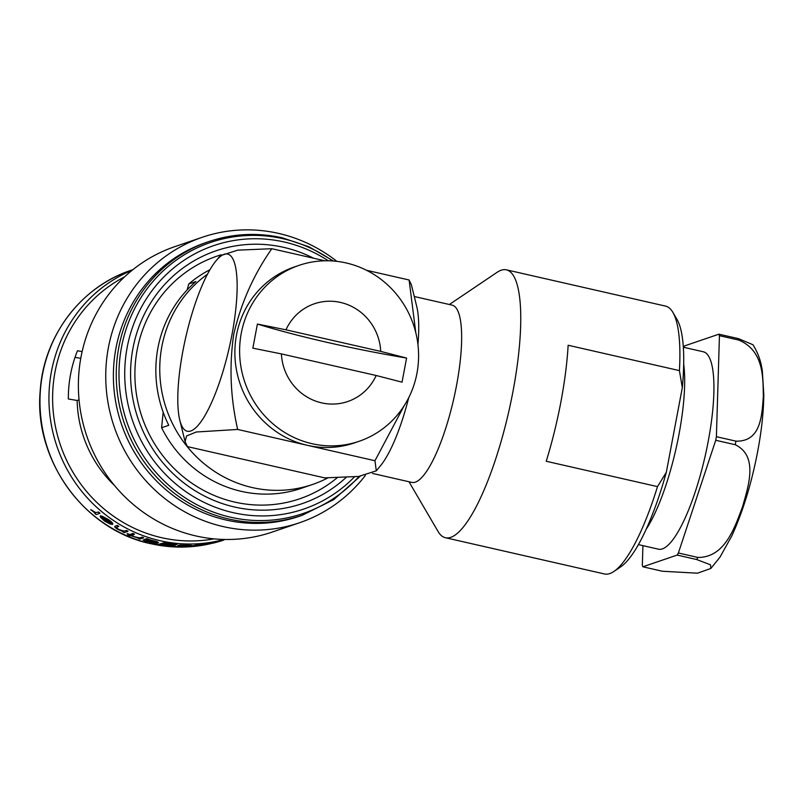 <?xml version="1.0" encoding="UTF-8"?>
<svg xmlns="http://www.w3.org/2000/svg" width="804" height="804" viewBox="0 0 804 804"><rect width="100%" height="100%" fill="white"/><g stroke="black" fill="none" stroke-linecap="round" stroke-linejoin="round"><path stroke-width="1.21" d="M416.944 373.347A92.952 89.083 -108.8 0 1 359.117 441.296A92.952 89.083 -108.8 0 1 270.737 421.899A92.952 89.083 -108.8 0 1 241.25 333.308A92.952 89.083 -108.8 0 1 299.078 265.35A92.952 89.083 -108.8 0 1 387.458 284.747A92.952 89.083 -108.8 0 1 416.944 373.347M359.117 441.296L354.383 442.914A92.952 89.083 -108.8 0 1 307.289 445.305A92.952 89.083 -108.8 0 1 236.517 334.926A92.952 89.083 -108.8 0 1 294.344 266.968L299.078 265.35M406.593 358.061L402.04 382.161L376.171 375.498A51.637 49.486 -108.8 0 1 321.58 402.854A51.637 49.486 -108.8 0 1 281.41 353.911L252.848 348.162L257.401 324.062A206.568 30.039 -169.3 0 0 406.593 358.061L380.724 351.398L285.963 329.811A51.637 49.486 -108.8 0 1 340.554 302.445A51.637 49.486 -108.8 0 1 380.724 351.398M182.9 350.996A90.892 22.351 -77.2 0 0 179.764 420.03A90.892 22.351 -77.2 0 0 204.095 416.985A90.892 22.351 -77.2 0 0 232.054 334.223A90.892 22.351 -77.2 0 0 216.045 260.818A90.892 22.351 -77.2 0 0 182.9 350.996M404.211 405.658L374.955 460.732L376.282 470.842L358.684 476.44L324.685 477.877L187.402 446.602L185.101 441.667L186.538 435.989L196.246 431.999L237.672 429.447C230.416 397.598 229.1 365.88 233.743 334.293C240.979 303.148 253.672 274.626 271.822 248.707L237.753 250.155L220.236 255.752M372.523 473.435L411.789 482.39A90.892 22.351 -77.2 0 0 456.551 385.377A90.892 22.351 -77.2 0 0 452.18 305.148L414.271 296.515M408.975 481.747L438.029 531.424A137.363 33.778 -77.2 0 0 445.386 537.715A137.363 33.778 -77.2 0 0 513.042 391.106A137.363 33.778 -77.2 0 0 506.43 269.842A137.363 33.778 -77.2 0 0 497.073 272.325L449.366 304.505M376.282 470.842L380.473 465.767A90.892 22.351 -77.2 0 0 408.713 397.729M445.386 537.715L604.487 573.966A137.363 33.778 -77.2 0 0 613.844 571.493A137.363 33.778 -77.2 0 0 657.501 486.621L546.228 461.265A137.363 33.778 -77.2 0 0 560.88 402A137.363 33.778 -77.2 0 0 568.147 345.258L679.42 370.614A137.363 33.778 -77.2 0 0 672.888 312.384A137.363 33.778 -77.2 0 0 665.531 306.103L506.43 269.842M327.931 477.857A118.781 113.826 -108.8 0 1 312.454 484.5L301.41 488.279A118.781 113.826 -108.8 0 1 241.23 491.334A118.781 113.826 -108.8 0 1 161.614 427.728L163.162 412.191M312.454 484.5A118.781 113.826 -108.8 0 1 252.275 487.566A118.781 113.826 -108.8 0 1 162.378 394.292A118.781 113.826 -108.8 0 1 207.502 274.194M187.131 289.932L188.779 283.963A118.781 113.826 -108.8 0 1 209.985 269.712M188.779 283.963L195.925 281.531A118.781 113.826 -108.8 0 0 168.76 425.296L161.614 427.728M337.248 477.687A128.188 122.851 -108.8 0 1 234.758 502.098A128.188 122.851 -108.8 0 1 135.092 381.387A128.188 122.851 -108.8 0 1 221.221 254.778M302.163 515.304L299.299 516.279A144.599 138.569 -108.8 0 1 226.035 520.007A144.599 138.569 -108.8 0 1 113.776 386.493A144.599 138.569 -108.8 0 1 205.894 242.587L208.759 241.602A144.599 138.569 -108.8 0 0 116.64 385.508A144.599 138.569 -108.8 0 0 228.899 519.022A144.599 138.569 -108.8 0 0 302.163 515.304L333.68 499.656L360.192 476.269M365.338 475.476A150.79 144.509 -108.8 0 1 299.621 522.721A150.79 144.509 -108.8 0 1 223.221 526.6A150.79 144.509 -108.8 0 1 106.148 387.367A150.79 144.509 -108.8 0 1 202.216 237.291A150.79 144.509 -108.8 0 1 278.616 233.411A150.79 144.509 -108.8 0 1 336.886 261.36M299.621 522.721L272.254 532.057A150.79 144.509 -108.8 0 1 195.854 535.936A150.79 144.509 -108.8 0 1 78.782 396.704A150.79 144.509 -108.8 0 1 174.85 246.627L202.216 237.291M114.429 485.405A116.711 111.846 -108.8 0 1 77.144 400.503L79.043 399.859M179.382 545.243L189.855 545.625A142.74 136.791 -108.8 0 1 177.895 545.474L182.709 546.368L191.422 545.584L179.423 545.042L191.463 545.373M178.106 545.785L177.935 545.273A142.529 136.59 71.2 0 0 189.895 545.413L190.035 545.504M222.065 540.409L217.562 541.946A142.74 136.791 -108.8 0 1 213.361 543.032L213.402 542.811A142.529 136.59 71.2 0 0 217.603 541.725L222.115 540.187A142.529 136.59 71.2 0 0 223.854 539.695L223.803 539.926A142.74 136.791 -108.8 0 1 222.065 540.409L222.115 540.187M201.131 544.589L211.965 543.012A142.74 136.791 -108.8 0 1 199.613 544.931L204.648 544.67L213.593 542.68L201.171 544.368L213.633 542.459M199.874 544.991L199.653 544.72A142.529 136.59 71.2 0 0 201.131 544.559M204.316 544.137A142.529 136.59 71.2 0 0 209.593 543.263M196.618 544.559A142.529 136.59 71.2 0 0 198.286 544.429L198.246 544.64A142.74 136.791 -108.8 0 1 196.578 544.77L191.422 546.529A142.74 136.791 71.2 0 0 193.091 546.398L198.246 544.64M171.332 543.494L164.167 542.901L159.684 543.996L164.197 542.7L176.88 544.589L171.373 543.293M159.644 544.197A142.74 136.791 71.2 0 0 161.242 544.479L175.001 545.333C175.734 544.941 174.106 544.499 170.116 543.996L170.157 543.795C174.136 544.298 175.764 544.74 175.041 545.122M153.524 540.75L148.268 539.313A142.74 136.791 -108.8 0 1 146.71 538.841L143.042 540.087A142.74 136.791 71.2 0 0 144.589 540.569L149.675 542.037C153.825 543.001 156.7 543.303 158.298 542.961C159.081 542.529 157.494 541.785 153.524 540.75L157.142 541.635L158.338 542.76M646.034 529.484A101.214 24.894 -77.2 0 0 678.968 434.472A101.214 24.894 -77.2 0 0 683.701 364.192M638.386 544.609L658.396 549.172A101.214 24.894 -77.2 0 0 708.254 441.145A101.214 24.894 -77.2 0 0 703.379 351.8L683.36 347.238M715.731 440.27L735.258 444.723C759.006 456.26 747.981 487.194 742.474 507.002C735.047 526.298 725.329 557.685 697.902 557.443L678.375 552.991L715.731 440.27A130.137 31.999 -77.2 0 0 716.404 436.693L719.439 335.68A130.137 31.999 -77.2 0 0 718.917 334.183L684.596 345.891A130.137 31.999 -77.2 0 0 683.762 347.328M677.179 555.082L696.696 559.534L710.495 564.81L710.867 568.448L697.51 573.192L662.375 571.242L642.858 566.79L677.179 555.082A130.137 31.999 -77.2 0 0 678.375 552.991M642.919 545.645L642.336 565.292A130.137 31.999 -77.2 0 0 642.858 566.79M710.867 568.448L719.922 557.242L731.791 535.946C742.896 511.615 751.519 483.485 757.659 451.536C761.579 430.813 763.619 411.829 763.8 394.603L762.373 371.528C761.257 361.981 758.132 353.056 752.996 344.765L738.444 338.625L718.917 334.183M719.439 335.68L738.966 340.122C764.443 351.067 762.895 378.774 763.348 396.553C761.87 413.819 761.649 441.959 735.931 441.135L716.404 436.693M417.949 344.635A90.892 22.351 -77.2 0 0 416.743 306.555L411.417 284.917L409.105 279.993L366.534 270.295M374.955 460.732L237.672 429.447M409.105 279.993L415.799 332.725M82.139 351.589L77.465 350.765A124.972 119.766 71.2 0 0 68.35 398.965L77.144 400.503M75.013 357.378L80.772 358.323M143.042 540.087L146.75 538.64A142.529 136.59 71.2 0 0 148.308 539.112L148.268 539.313M98.46 511.927A142.529 136.59 71.2 0 0 99.887 513.113L99.837 513.344A142.74 136.791 -108.8 0 1 98.42 512.158L95.716 512.57L90.822 509.625L95.023 513.103M101.947 516.108L108.128 520.067C110.65 521.846 111.645 522.982 111.103 523.444A142.74 136.791 -108.8 0 1 100.55 515.897L100.54 517.324L104.55 521.052L109.887 523.957L112.48 524.419C113.294 523.816 111.927 522.268 108.389 519.786L101.947 516.108L108.429 519.565C111.967 522.047 113.324 523.595 112.52 524.208M100.59 515.676L100.188 516.279L100.59 515.676A142.529 136.59 71.2 0 0 111.143 523.233L111.314 523.223M151.534 542.599L152.539 543.293L149.655 542.378M146.609 541.313L147.604 542.057L144.64 541.293M142.107 537.082A142.529 136.59 71.2 0 0 143.655 537.615L143.614 537.826A142.74 136.791 -108.8 0 1 142.067 537.283L139.343 537.836L134.107 536.67L138.549 538.298M127.735 535.414A142.74 136.791 71.2 0 0 129.253 536.067L130.74 535.554A142.74 136.791 71.2 0 0 132.911 536.459L133.363 536.308A142.74 136.791 -108.8 0 1 131.193 535.404L134.409 534.308A142.74 136.791 -108.8 0 1 132.891 533.655L129.665 534.75A142.74 136.791 -108.8 0 1 127.504 533.776L127.052 533.936A142.74 136.791 71.2 0 0 129.213 534.901L127.735 535.414L128.972 534.801M127.052 533.936L127.545 533.575A142.529 136.59 71.2 0 0 129.705 534.549L132.931 533.444A142.529 136.59 71.2 0 0 134.449 534.097L134.409 534.308M131.474 535.303A142.529 136.59 71.2 0 0 133.404 536.107L133.363 536.308M126.449 530.409A142.529 136.59 71.2 0 0 127.957 531.153L127.916 531.354A142.74 136.791 -108.8 0 1 126.419 530.62L123.906 531.082L118.751 529.454L116.349 527.454L118.781 526.258A142.529 136.59 71.2 0 1 117.294 525.394L115.384 526.238C114.007 526.479 114.892 527.555 118.037 529.464L123.092 531.555M212.849 543.202A142.74 136.791 71.2 0 0 223.02 540.328L223.532 540.157A142.74 136.791 -108.8 0 1 219.291 541.464L223.803 539.926M200.849 544.901A142.74 136.791 71.2 0 0 211.331 543.202L200.849 544.901M196.578 544.77L191.422 546.529M178.066 545.986L177.935 545.273M179.071 545.715A142.74 136.791 71.2 0 0 189.231 545.775L179.071 545.715M183.081 546.217L186.88 546.077M170.116 543.996L175.262 544.449A142.74 136.791 71.2 0 0 176.88 544.589M166.649 545.102C163.624 544.64 162.418 544.228 163.061 543.856L169.584 544.147L173.403 545.182L166.649 545.102L173.614 545.042M150.107 541.876C147.042 541.002 145.815 540.358 146.439 539.946L153.021 540.891C156.026 541.695 157.262 542.268 156.73 542.63L150.137 541.675L156.911 542.479M151.504 542.8L149.624 542.579L150.66 543.092L152.539 543.293M146.569 541.514L144.71 541.243L145.735 541.806L147.604 542.057M138.399 538.539A142.74 136.791 71.2 0 0 139.936 539.072L143.614 537.826M142.067 537.283L139.343 537.836M139.303 538.037L136.057 537.193M136.017 537.394L135.343 536.871M135.303 537.072L134.067 536.871M122.741 531.866A142.74 136.791 71.2 0 0 124.248 532.61L127.916 531.354M126.419 530.62L123.906 531.082M123.866 531.293L118.751 529.454M118.741 526.469A142.74 136.791 -108.8 0 1 117.263 525.605L117.294 525.394M117.263 525.605L115.424 526.027M112.48 524.419L112.821 523.906M101.535 517.163A142.74 136.791 71.2 0 0 110.5 523.504L104.932 520.851L101.535 517.163M104.932 520.851L108.329 522.821M94.741 513.404A142.74 136.791 71.2 0 0 96.168 514.59L99.837 513.344M98.42 512.158L95.716 512.57M95.666 512.791L92.631 510.852M92.591 511.083L91.978 510.188M91.937 510.419L90.772 509.857M679.42 370.614L682.315 387.628A131.173 32.25 -77.2 0 0 677.038 319.479L672.888 312.384M613.844 571.493L620.658 566.89A131.173 32.25 -77.2 0 0 666.325 472.28L657.501 486.621M682.315 387.628L666.325 472.28M324.836 260.787L271.822 248.707M285.963 329.811L257.401 324.062M376.171 375.498L281.41 353.911M346.202 477.375A133.554 127.987 -108.8 0 1 234.617 507.033A133.554 127.987 -108.8 0 1 132.931 348.433A133.554 127.987 -108.8 0 1 283.681 247.361A133.554 127.987 -108.8 0 1 313.59 258.225M354.504 476.842A139.203 133.394 -108.8 0 1 233.17 512.661A139.203 133.394 -108.8 0 1 127.183 347.358A139.203 133.394 -108.8 0 1 284.304 242.014A139.203 133.394 -108.8 0 1 328.303 260.777M359.076 476.4A143.212 137.243 -108.8 0 1 230.547 517.203A143.212 137.243 -108.8 0 1 121.515 347.137A143.212 137.243 -108.8 0 1 283.169 238.748A143.212 137.243 -108.8 0 1 332.705 260.968M151.011 543.725A142.529 136.59 71.2 0 0 212.859 543.122L181.975 547.102L150.85 543.735C84.189 530.067 33.597 460.069 40.22 390.704C43.667 336.072 80.913 286.737 131.163 270.265A142.529 136.59 71.2 0 0 40.361 412.12A142.529 136.59 71.2 0 0 151.011 543.725M224.145 539.454A142.529 136.59 -108.8 0 1 159.976 540.67A142.529 136.59 -108.8 0 1 49.707 413.427A142.529 136.59 -108.8 0 1 132.248 270.184M124.57 276.877A139.816 133.987 71.2 0 0 54.039 418.412A139.816 133.987 71.2 0 0 161.524 537.665A139.816 133.987 71.2 0 0 213.964 538.861M735.258 444.723A130.137 31.999 -77.2 0 0 735.6 442.924A130.137 31.999 -77.2 0 0 735.931 441.135M696.696 559.534A130.137 31.999 -77.2 0 0 697.902 557.443M738.966 340.122A130.137 31.999 -77.2 0 0 738.444 338.625M179.764 420.03L185.101 441.667M333.529 261.029L309.048 246.828L282.425 237.853C257.391 232.276 232.838 233.522 208.759 241.602M224.939 539.474L223.824 539.856M132.871 269.682L131.163 270.265M216.045 260.818L220.236 255.742"/></g></svg>
